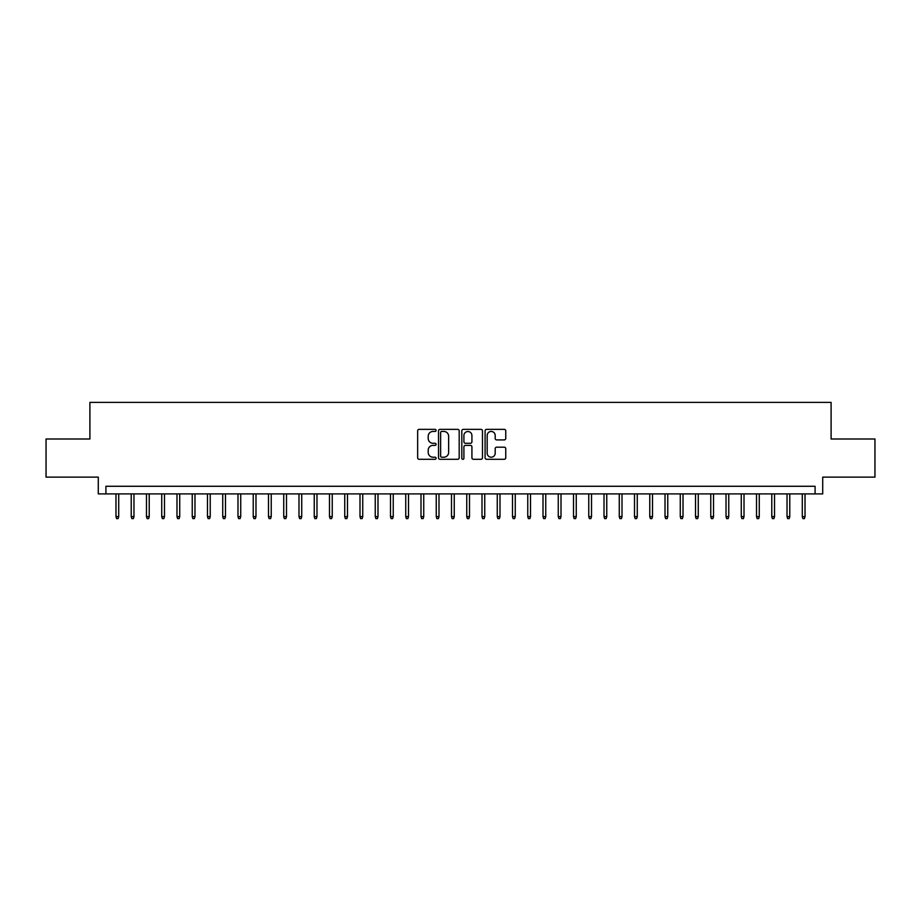 <?xml version="1.0" encoding="UTF-8"?>
<svg xmlns="http://www.w3.org/2000/svg" width="921" height="921" viewBox="0 0 921 921"><rect width="100%" height="100%" fill="white"/><g stroke="black" fill="none" stroke-linecap="round" stroke-linejoin="round"><path stroke-width="1.38" d="M436.094 430.406A1.048 1.048 0 0 0 435.046 429.359L419.147 429.359A1.497 1.497 0 0 0 417.65 430.855L417.65 457.806A1.497 1.497 0 0 0 419.147 459.303L435.046 459.303A1.048 1.048 0 0 0 436.094 458.255A1.048 1.048 0 0 0 435.046 457.207L432.997 457.207A4.789 4.789 0 0 1 428.207 452.418L428.207 450.173A4.789 4.789 0 0 1 432.997 445.384L435.046 445.384A1.048 1.048 0 0 0 436.094 444.336A1.048 1.048 0 0 0 435.046 443.289L432.997 443.289A4.789 4.789 0 0 1 428.207 438.5L428.207 436.255A4.789 4.789 0 0 1 432.997 431.454L435.046 431.454A1.048 1.048 0 0 0 436.094 430.406M504.248 439.916A1.497 1.497 0 0 0 505.744 438.419L505.744 430.855A1.497 1.497 0 0 0 504.248 429.359L486.587 429.359A1.497 1.497 0 0 0 485.091 430.855L485.091 457.806A1.497 1.497 0 0 0 486.587 459.303L504.248 459.303A1.497 1.497 0 0 0 505.744 457.806L505.744 448.677A1.497 1.497 0 0 0 504.248 447.18L496.695 447.18A1.497 1.497 0 0 0 495.199 448.677L495.199 453.201A4.006 4.006 0 0 1 491.192 457.207A4.006 4.006 0 0 1 487.186 453.201L487.186 435.46A4.006 4.006 0 0 1 491.192 431.454A4.006 4.006 0 0 1 495.199 435.46L495.199 438.419A1.497 1.497 0 0 0 496.695 439.916L504.248 439.916M815.085 493.898L822.718 493.898L822.718 477.124L874.95 477.124L874.95 438.995L831.099 438.995L831.099 402.396L89.901 402.396L89.901 438.995L46.05 438.995L46.05 477.124L98.282 477.124L98.282 493.898L815.085 493.898L815.085 486.276L105.915 486.276L105.915 493.898M459.188 430.855A1.497 1.497 0 0 0 457.691 429.359L440.031 429.359A1.497 1.497 0 0 0 438.534 430.855L438.534 457.806A1.497 1.497 0 0 0 440.031 459.303L457.691 459.303A1.497 1.497 0 0 0 459.188 457.806L459.188 430.855M463.309 429.359L480.969 429.359A1.497 1.497 0 0 1 482.466 430.855L482.466 457.806A1.497 1.497 0 0 1 480.969 459.303L473.417 459.303A1.497 1.497 0 0 1 471.92 457.806L471.92 446.881A1.497 1.497 0 0 0 470.412 445.384L465.404 445.384A1.497 1.497 0 0 0 463.908 446.881L463.908 458.255A1.048 1.048 0 0 1 462.86 459.303A1.048 1.048 0 0 1 461.812 458.255L461.812 430.855A1.497 1.497 0 0 1 463.309 429.359M441.677 431.454A1.048 1.048 0 0 0 440.629 432.513L440.629 456.16A1.048 1.048 0 0 0 441.677 457.207L443.841 457.207A4.789 4.789 0 0 0 448.631 452.418L448.631 436.255A4.789 4.789 0 0 0 443.841 431.454L441.677 431.454M471.92 435.541A4.006 4.006 0 0 0 467.914 431.535A4.006 4.006 0 0 0 463.908 435.541L463.908 441.792A1.497 1.497 0 0 0 465.404 443.289L470.412 443.289A1.497 1.497 0 0 0 471.92 441.792L471.92 435.541M118.717 516.623L118.107 518.604L116.587 518.604L115.977 516.623L118.717 516.623L118.717 493.898M115.977 516.623L115.977 493.898M133.971 516.623L133.361 518.604L131.841 518.604L131.231 516.623L133.971 516.623L133.971 493.898M131.231 516.623L131.231 493.898M149.225 516.623L148.615 518.604L147.084 518.604L146.474 516.623L149.225 516.623L149.225 493.898M146.474 516.623L146.474 493.898M164.479 516.623L163.869 518.604L162.338 518.604L161.728 516.623L164.479 516.623L164.479 493.898M161.728 516.623L161.728 493.898M179.722 516.623L179.111 518.604L177.592 518.604L176.982 516.623L179.722 516.623L179.722 493.898M176.982 516.623L176.982 493.898M194.976 516.623L194.366 518.604L192.846 518.604L192.236 516.623L194.976 516.623L194.976 493.898M192.236 516.623L192.236 493.898M210.23 516.623L209.62 518.604L208.088 518.604L207.478 516.623L210.23 516.623L210.23 493.898M207.478 516.623L207.478 493.898M225.484 516.623L224.874 518.604L223.343 518.604L222.732 516.623L225.484 516.623L225.484 493.898M222.732 516.623L222.732 493.898M240.726 516.623L240.116 518.604L238.597 518.604L237.986 516.623L240.726 516.623L240.726 493.898M237.986 516.623L237.986 493.898M255.98 516.623L255.37 518.604L253.851 518.604L253.24 516.623L255.98 516.623L255.98 493.898M253.24 516.623L253.24 493.898M271.235 516.623L270.624 518.604L269.093 518.604L268.483 516.623L271.235 516.623L271.235 493.898M268.483 516.623L268.483 493.898M286.489 516.623L285.878 518.604L284.347 518.604L283.737 516.623L286.489 516.623L286.489 493.898M283.737 516.623L283.737 493.898M301.731 516.623L301.121 518.604L299.601 518.604L298.991 516.623L301.731 516.623L301.731 493.898M298.991 516.623L298.991 493.898M316.985 516.623L316.375 518.604L314.855 518.604L314.245 516.623L316.985 516.623L316.985 493.898M314.245 516.623L314.245 493.898M332.239 516.623L331.629 518.604L330.098 518.604L329.488 516.623L332.239 516.623L332.239 493.898M329.488 516.623L329.488 493.898M347.493 516.623L346.883 518.604L345.352 518.604L344.742 516.623L347.493 516.623L347.493 493.898M344.742 516.623L344.742 493.898M362.736 516.623L362.126 518.604L360.606 518.604L359.996 516.623L362.736 516.623L362.736 493.898M359.996 516.623L359.996 493.898M377.99 516.623L377.38 518.604L375.86 518.604L375.25 516.623L377.99 516.623L377.99 493.898M375.25 516.623L375.25 493.898M393.244 516.623L392.634 518.604L391.103 518.604L390.492 516.623L393.244 516.623L393.244 493.898M390.492 516.623L390.492 493.898M408.498 516.623L407.888 518.604L406.357 518.604L405.747 516.623L408.498 516.623L408.498 493.898M405.747 516.623L405.747 493.898M423.741 516.623L423.13 518.604L421.611 518.604L421.001 516.623L423.741 516.623L423.741 493.898M421.001 516.623L421.001 493.898M438.995 516.623L438.384 518.604L436.865 518.604L436.255 516.623L438.995 516.623L438.995 493.898M436.255 516.623L436.255 493.898M454.249 516.623L453.639 518.604L452.107 518.604L451.497 516.623L454.249 516.623L454.249 493.898M451.497 516.623L451.497 493.898M469.503 516.623L468.893 518.604L467.361 518.604L466.751 516.623L469.503 516.623L469.503 493.898M466.751 516.623L466.751 493.898M484.745 516.623L484.135 518.604L482.616 518.604L482.005 516.623L484.745 516.623L484.745 493.898M482.005 516.623L482.005 493.898M499.999 516.623L499.389 518.604L497.87 518.604L497.259 516.623L499.999 516.623L499.999 493.898M497.259 516.623L497.259 493.898M515.253 516.623L514.643 518.604L513.112 518.604L512.502 516.623L515.253 516.623L515.253 493.898M512.502 516.623L512.502 493.898M530.508 516.623L529.897 518.604L528.366 518.604L527.756 516.623L530.508 516.623L530.508 493.898M527.756 516.623L527.756 493.898M545.75 516.623L545.14 518.604L543.62 518.604L543.01 516.623L545.75 516.623L545.75 493.898M543.01 516.623L543.01 493.898M561.004 516.623L560.394 518.604L558.874 518.604L558.264 516.623L561.004 516.623L561.004 493.898M558.264 516.623L558.264 493.898M576.258 516.623L575.648 518.604L574.117 518.604L573.507 516.623L576.258 516.623L576.258 493.898M573.507 516.623L573.507 493.898M591.512 516.623L590.902 518.604L589.371 518.604L588.761 516.623L591.512 516.623L591.512 493.898M588.761 516.623L588.761 493.898M606.755 516.623L606.145 518.604L604.625 518.604L604.015 516.623L606.755 516.623L606.755 493.898M604.015 516.623L604.015 493.898M622.009 516.623L621.399 518.604L619.879 518.604L619.269 516.623L622.009 516.623L622.009 493.898M619.269 516.623L619.269 493.898M637.263 516.623L636.653 518.604L635.122 518.604L634.511 516.623L637.263 516.623L637.263 493.898M634.511 516.623L634.511 493.898M652.517 516.623L651.907 518.604L650.376 518.604L649.766 516.623L652.517 516.623L652.517 493.898M649.766 516.623L649.766 493.898M667.76 516.623L667.149 518.604L665.63 518.604L665.02 516.623L667.76 516.623L667.76 493.898M665.02 516.623L665.02 493.898M683.014 516.623L682.403 518.604L680.884 518.604L680.274 516.623L683.014 516.623L683.014 493.898M680.274 516.623L680.274 493.898M698.268 516.623L697.658 518.604L696.126 518.604L695.516 516.623L698.268 516.623L698.268 493.898M695.516 516.623L695.516 493.898M713.522 516.623L712.912 518.604L711.38 518.604L710.77 516.623L713.522 516.623L713.522 493.898M710.77 516.623L710.77 493.898M728.764 516.623L728.154 518.604L726.634 518.604L726.024 516.623L728.764 516.623L728.764 493.898M726.024 516.623L726.024 493.898M744.018 516.623L743.408 518.604L741.889 518.604L741.278 516.623L744.018 516.623L744.018 493.898M741.278 516.623L741.278 493.898M759.272 516.623L758.662 518.604L757.131 518.604L756.521 516.623L759.272 516.623L759.272 493.898M756.521 516.623L756.521 493.898M774.526 516.623L773.916 518.604L772.385 518.604L771.775 516.623L774.526 516.623L774.526 493.898M771.775 516.623L771.775 493.898M789.769 516.623L789.159 518.604L787.639 518.604L787.029 516.623L789.769 516.623L789.769 493.898M787.029 516.623L787.029 493.898M805.023 516.623L804.413 518.604L802.893 518.604L802.283 516.623L805.023 516.623L805.023 493.898M802.283 516.623L802.283 493.898"/></g></svg>
